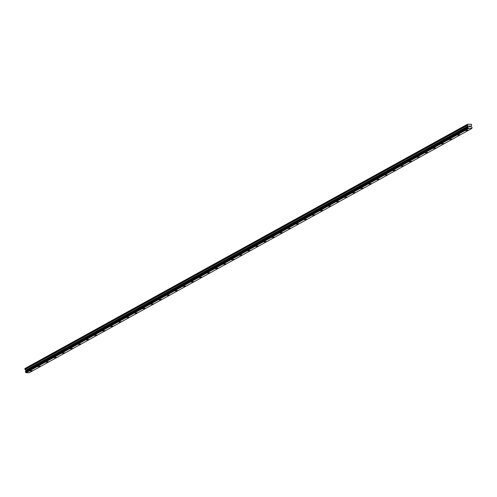 <?xml version="1.0" encoding="UTF-8"?>
<svg xmlns="http://www.w3.org/2000/svg" width="497" height="497" viewBox="0 0 497 497"><rect width="100%" height="100%" fill="white"/><g stroke="black" fill="none" stroke-linecap="round" stroke-linejoin="round"><path stroke-width="0.75" d="M467.969 130.208L465.571 130.612M459.899 134.662L457.507 135.066M451.835 139.117L449.437 139.514M443.765 143.571L441.367 143.968M435.695 148.019L433.297 148.423M427.625 152.473L425.227 152.871M419.555 156.928L417.157 157.325M411.485 161.382L409.087 161.78M403.415 165.836L401.017 166.234M395.345 170.285L392.947 170.688M387.275 174.739L384.883 175.143M379.205 179.193L376.813 179.591M370.955 183.84L368.743 184.045L370.955 183.84M371.141 183.648L368.743 184.045M363.071 188.096L360.673 188.5M355.001 192.55L352.603 192.954M346.931 197.005L344.533 197.408M338.861 201.459L336.463 201.857M330.791 205.913L328.393 206.311M322.721 210.361L320.323 210.765M314.651 214.816L312.253 215.22M306.581 219.27L304.189 219.674M298.517 223.725L296.119 224.122M290.447 228.179L288.049 228.577M282.377 232.627L279.979 233.031M274.307 237.081L271.909 237.485M266.237 241.536L263.839 241.94M257.98 246.183L255.769 246.388L257.98 246.183M258.167 245.99L255.769 246.388M250.097 250.438L247.699 250.842M242.027 254.893L239.629 255.296M233.957 259.347L231.565 259.751M225.887 263.801L223.495 264.199M217.823 268.256L215.425 268.653M209.753 272.71L207.355 273.108M201.683 277.158L199.285 277.562M193.613 281.613L191.215 282.016M185.543 286.067L183.144 286.465M177.286 290.714L175.074 290.919L177.286 290.714M177.472 290.521L175.074 290.919M169.222 295.168L167.004 295.373L169.222 295.168M169.402 294.969L167.004 295.373M161.332 299.424L158.934 299.828M153.262 303.878L150.871 304.282M145.192 308.333L142.801 308.73M137.129 312.781L134.73 313.185M129.058 317.235L126.66 317.639M120.988 321.689L118.59 322.093M112.918 326.144L110.52 326.541M104.848 330.598L102.45 330.996M96.778 335.053L94.38 335.45M88.708 339.501L86.31 339.905M80.638 343.955L78.24 344.359M72.568 348.409L70.176 348.813M64.498 352.864L62.106 353.261M56.248 357.511L54.036 357.716L56.248 357.511M56.434 357.318L54.036 357.716M48.364 361.766L45.966 362.17M40.294 366.221L37.896 366.624M32.224 370.675L29.826 371.079M471.678 128.555L29.211 372.731L26.117 372.731L468.429 128.375A0.509 0.41 61.1 0 0 468.025 127.99L467.925 127.406A0.509 0.41 61.1 0 0 468.199 127.021L468.329 126.201L467.428 125.169L467.497 124.269L471.342 124.269L471.703 125.163L471.15 126.201L471.554 127.015A0.509 0.41 61.1 0 0 471.957 127.406L472.057 127.984A0.509 0.41 61.1 0 0 471.783 128.369L468.485 128.456M25.434 371.594L467.907 127.418L25.434 371.594L25.552 372.166A0.509 0.41 61.1 0 1 25.956 372.551L26.018 372.632M25.62 371.489A0.509 0.41 61.1 0 0 25.732 371.197L468.199 127.021M467.497 124.269L25.024 368.451L24.962 369.346L25.856 370.377L25.732 371.197M470.392 126.828L470.255 125.99L470.398 126.828L469.969 126.828L470.28 126.437L469.957 126.772M470.274 126.381L470.218 126.045L470.268 126.381M470.218 126.045L469.827 125.99M469.46 126.828L469.305 125.99M26.117 372.731L468.59 128.555M25.956 372.551L468.429 128.375M25.763 371.116L468.236 126.94M24.85 368.693L467.323 124.517M25.552 372.166L468.025 127.99M25.496 372.135L467.969 127.959M25.453 372.091L467.919 127.915M25.403 372.004L467.876 127.828M25.359 371.744L467.832 127.567M25.378 371.657L467.851 127.48M25.403 371.619L467.876 127.443M25.887 370.936L468.36 126.754M25.925 370.762L468.391 126.586M25.856 370.377L468.329 126.201M25.769 370.203L468.236 126.027M25.049 369.519L467.522 125.337M24.962 369.346L467.428 125.169"/></g></svg>

